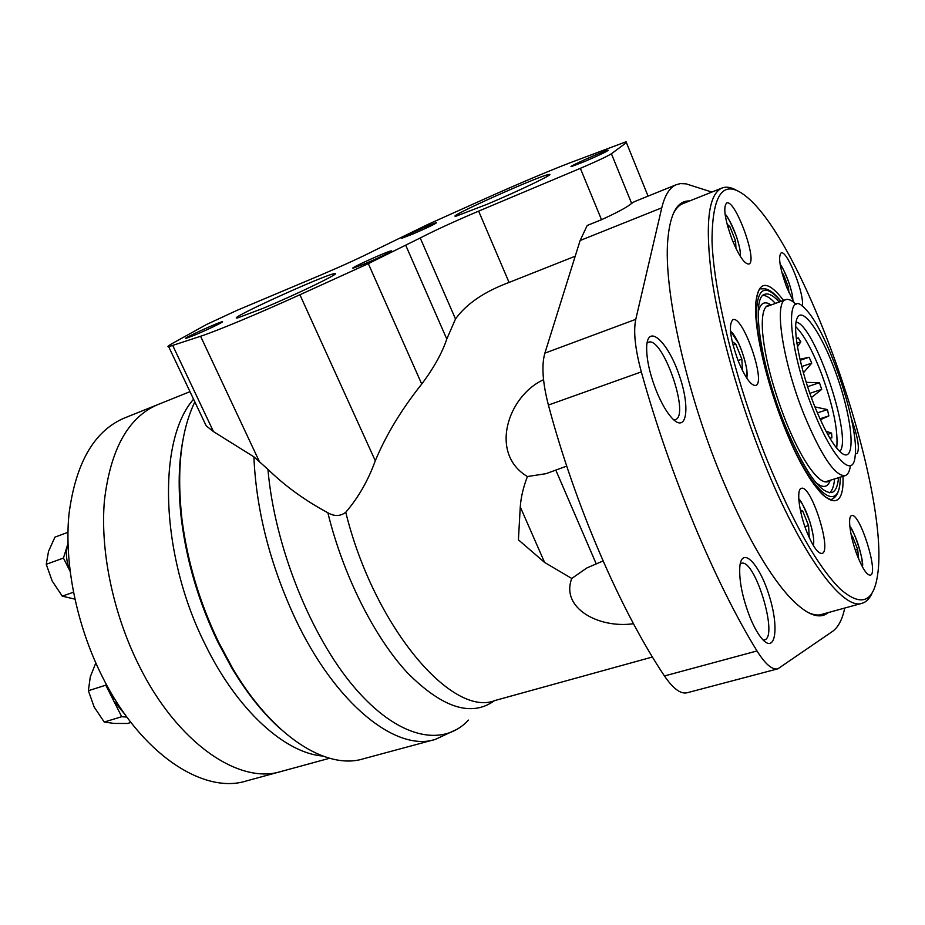 <?xml version="1.0" encoding="UTF-8"?>
<svg xmlns="http://www.w3.org/2000/svg" width="925" height="925" viewBox="0 0 925 925"><rect width="100%" height="100%" fill="white"/><g stroke="black" fill="none" stroke-linecap="round" stroke-linejoin="round"><path stroke-width="1.39" d="M633.463 623.716C598.972 628.711 560.411 608.164 571.766 578.46L544.582 562.423L518.416 539.83L520.266 506.888L544.582 562.423M543.542 379.701C507.64 396.073 488.967 453.712 527.412 476.537C523.296 487.29 520.914 497.407 520.266 506.888M575.211 256.213L509.062 282.437L478.641 211.131L580.357 168.338C596.463 161.447 606.812 156.591 611.413 153.758L626.41 142.612L626.109 141.756L568.251 163.471C544.79 172.64 517.214 184.318 485.521 198.517L428.055 224.347L375.7 249.877C361.397 257.15 343.21 265.487 321.137 274.898L236.835 310.43L206.599 324.467L173.542 342.782C168.396 345.638 166.778 346.944 168.685 346.713L200.586 336.272C216.936 330.907 259.335 313.217 299.897 294.751L368.323 263.637L420.228 237.979C435.039 230.337 454.51 221.387 478.641 211.131M652.426 657.004L495.153 700.456C452.441 718.158 374.128 627.243 345.753 512.277C358.322 497.673 368.162 480.503 375.284 460.766C385.979 435.085 401.462 409.509 421.742 384.048C433.79 367.977 442.138 352.98 446.787 339.036L455.505 318.975C466.292 303.92 484.145 291.745 509.062 282.437M777.624 668.891L687.159 692.756C680.719 694.305 673.146 688.709 664.451 675.967C620.721 610.673 575.257 505.894 548.398 405.058C542.605 382.545 541.426 365.248 544.871 353.142L580.125 240.512L587.202 225.48L601.504 219.699L580.357 168.338M672.533 215.409C675.215 209.258 678.661 205.292 682.858 203.512L685.02 202.795M823.597 613.865L822.071 614.431C817.515 615.807 812.15 614.778 805.999 611.344M828.395 612.547C819.018 620.247 805.513 614.489 787.869 595.249C766.258 570.609 744.035 530.962 721.199 476.306C685.853 391.032 663.618 289.525 667.734 240.616C669.966 213.698 677.262 200.471 689.622 200.956M740.22 563.892L741.191 563.394C754.603 557.382 778.908 637.117 764.42 639.938L763.183 640.065M750.291 618.05C742.382 597.723 738.902 580.472 739.85 566.262C742.058 545.322 759.899 564.423 769.45 596.532C779.451 628.538 775.335 654.808 761.772 638.504C757.853 633.81 754.025 626.988 750.291 618.05M647.026 343.117L648.228 342.342C662.277 335.22 690.466 415.73 675.319 419.615L673.735 419.823M656.831 392.108C649.697 374.163 646.321 358.877 646.679 346.262C647.893 323.253 667.746 341.683 678.996 374.602C690.721 407.324 686.917 434.611 671.793 417.88C666.613 412.111 661.618 403.52 656.831 392.108M844.745 608.049C842.351 619.472 838.304 627.231 832.627 631.324L777.867 668.821C772.259 670.151 765.31 664.196 757.008 650.957C715.233 583.178 669.908 475.08 641.326 371.896C635.117 348.887 633.267 331.358 635.776 319.333L661.78 207.824C664.821 195.221 669.631 187.532 676.21 184.734L680.465 183.589L686.049 183.844L711.868 192.076M634.562 201.604L631.625 203.407C627.393 207.05 617.357 212.484 601.504 219.699M457.574 729.016L435.34 739.399C396.652 752.326 335.428 704.526 294.89 617.865C269.903 563.799 256.237 510.126 253.878 456.834L267.938 469.333C284.888 485.903 304.857 500.379 327.855 512.762C334.353 516.543 340.319 516.381 345.753 512.277M603.088 560.943L586.797 567.985L571.766 578.46M527.412 476.537L546.004 473.681L566.724 466.096M253.878 456.834L213.502 431.628L206.183 425.835L201.615 416.181M194.863 335.035L186.087 338.353C180.444 339.66 219.722 321.669 222.324 321.75C225.041 321.264 207.385 329.82 194.863 335.035M263.082 308.326L237.748 317.876C222.555 321.229 326.849 273.696 334.723 273.615C342.435 272.135 297.33 294.081 263.082 308.326M364.392 263.949L353.396 268.1C346.898 269.614 388.095 250.918 391.321 250.872C394.27 250.34 377.701 258.399 364.392 263.949M412.631 234.129L402.121 238.153C396.628 239.483 433.894 222.671 436.531 222.636C435.744 223.734 427.766 227.573 412.631 234.129M486.712 204.448L456.453 216.034C441.595 219.514 541.113 174.86 549.149 174.432C555.913 173.102 519.087 190.874 486.712 204.448M584.658 161.505L571.638 166.488C565.372 168.026 604.962 150.347 608.141 150.197C607.864 151.087 600.036 154.857 584.658 161.505M280.541 728.993C262.931 713.302 246.536 692.709 231.366 667.226L217.722 641.777C198.852 602.418 186.769 561.822 181.485 519.989C177.912 489.556 178.49 462.431 183.219 438.623M434.241 739.688L363.363 758.801C326.571 770.328 272.632 736.705 232.441 667.966L218.624 642.193C199.499 602.291 187.255 561.163 181.901 518.786C176.548 470.027 180.861 431.062 194.84 401.889M826.002 431.247L831.587 433.108L831.91 437.849L829.887 438.184M819.955 418.805L828.858 415.892L820.371 419.73M828.858 415.892L827.436 409.59L814.913 406.908M809.849 393.345L821.701 389.379L811.364 397.577M821.701 389.379L819.446 382.684L806.23 382.372M795.685 326.641C804.056 334.942 812.751 350.922 821.805 374.579C833.46 406.988 838.42 431.512 836.686 448.139M801.721 366.554L811.768 363.109L803.397 372.821M811.768 363.109L809.097 357.235L799.963 359.282M796.899 343.198L800.83 341.834L797.454 346.748M800.83 341.834L798.206 337.833L796.332 338.828M807.606 386.685L819.446 382.684M827.69 434.368L831.587 433.108M817.376 412.897L827.436 409.59M800.194 360.299L809.097 357.235M796.09 322.085C814.486 324.34 853.035 438.6 839.761 451.539M814.474 405.797C800.391 370.532 792.32 329.473 796.922 318.709C802.276 303.77 823.828 336.723 838.177 379.551C852.815 422.274 855.891 462.003 842.71 453.874C834.581 448.186 825.169 432.16 814.474 405.797M850.41 465.645C849.647 471.322 847.924 474.641 845.265 475.623C835.102 476.456 821.308 455.99 803.894 414.227C782.596 361.421 773.774 301.943 785.66 299.688C788.401 298.683 791.858 300.267 796.02 304.429M812.925 409.197C787.58 346.389 784.331 284.588 805.363 308.985C827.123 329.774 859.556 425.535 855.151 455.933C853.393 480.063 831.957 458.164 812.925 409.197M767.241 460.384C735.965 382.927 713.73 292.797 712.019 241.032C712.215 189.926 725.165 176.421 750.834 200.517C810.103 256.479 890.093 492.609 877.628 574.772C873.639 602.487 861.175 607.239 840.224 589.028C817.908 566.817 793.581 523.932 767.241 460.384M732.265 239.933C724.853 219.56 722.968 207.269 726.611 203.061C735.005 198.147 758.188 261.729 748.88 264.03C744.648 264.272 739.11 256.248 732.265 239.933M738.497 361.687C730.183 338.758 728.299 324.779 732.82 319.738C742.729 314.408 766.571 382.904 755.713 385.447C751.146 385.864 745.4 377.943 738.497 361.687M807.224 532.858C799.188 513.294 796.101 489.325 801.293 488.4C810.89 483.671 832.523 551.439 822.013 553.428C818.082 553.774 813.144 546.918 807.224 532.858M857.741 556.7C850.445 538.685 847.196 516.312 851.613 515.653C859.556 511.664 879.132 573.708 870.344 575.165C867.118 575.385 862.921 569.233 857.741 556.7M851.254 418.123C858.122 437.629 859.996 449.481 856.874 453.689L855.347 453.412M794.078 302.637L786.793 287.525C779.891 268.366 777.983 256.838 781.082 252.953C786.886 249.218 804.889 294.601 802.31 306.256M782.03 273.06L783.359 274.251L788.458 287.27L788.909 292.624M727.085 224.151L729.918 226.671L735.572 240.951L735.965 248.386M829.968 480.364C825.204 484.897 817.793 479.763 807.733 464.986C800.287 453.655 792.875 438.808 785.51 420.47C772.421 386.662 764.755 356.992 762.501 331.462C761.425 313.136 764.212 304.325 770.837 305.053M758.234 312.188C760.257 303.018 764.547 300.602 771.103 304.961M830.245 480.283C827.655 487.718 822.776 488.388 815.596 482.295M763.044 295.364C766.513 295.514 770.629 298.197 775.37 303.412M834.57 478.942C833.957 485.96 832.315 490.585 829.632 492.805M838.513 477.716C837.796 486.226 835.599 491.163 831.91 492.539C820.036 493.672 804.207 470.767 784.423 423.812C760.188 364.207 750.822 296.994 764.744 294.3C768.548 292.947 773.381 295.526 779.243 302.012M727.975 227.423L729.918 226.671M733.062 241.911L735.572 240.951M733.028 345.094L735.803 344.112L741.862 359.235L742.463 370.555M738.058 360.565L741.862 359.235M732.161 341.51L735.803 344.112M800.692 511.722L802.761 511.097L808.566 525.585L809.282 537.656M804.923 526.672L808.566 525.585M800.287 509.848L802.761 511.097M851.52 536.512L852.434 536.246L857.648 549.438L858.701 559.047M855.336 550.109L857.648 549.438M851.335 535.691L852.434 536.246M782.446 274.586L783.359 274.251M786.909 287.837L788.458 287.27M871.974 593.318C869.581 598.637 866.367 601.932 862.354 603.204C843.276 611.171 801.062 554.803 763.981 462.222C739.179 400.71 719.349 330.121 711.788 277.766C704.942 224.498 708.249 194.62 721.731 188.133C725.824 186.445 730.542 187.058 735.918 189.972M204.876 643.823C159.828 554.11 157.285 440.057 193.568 399.207C157.285 440.057 159.828 554.11 204.876 643.823C236.765 709.857 284.75 752.973 322.64 756.026C284.75 752.973 236.765 709.857 204.876 643.823M280.183 771.728L246.593 780.885C203.581 794.806 140.507 753.748 102.293 676.638C76.474 625.323 64.056 563.371 69.005 513.953C75.665 463.252 93.911 431.362 123.753 418.297L157.181 404.861C128.043 417.649 110.445 449.562 104.421 500.598C100.062 550.34 112.873 612.963 138.75 664.982C177.068 743.133 239.39 785.082 281.362 771.404C239.39 785.082 177.068 743.133 138.75 664.982C112.873 612.963 100.062 550.34 104.421 500.598C110.445 449.562 128.043 417.649 157.181 404.861L158.395 404.375M67.918 532.326L54.91 537.159L48.516 551.404L46.25 564.308L63.443 558.064L67.953 543.542M123.753 418.297L125.002 417.788M73.41 592.254L62.287 596.151L52.182 581.016L46.25 564.308M70.046 571.257L63.443 558.064M62.287 596.151L74.832 599.122M95.807 662.971L90.303 676.799L88.372 690.709L105.808 685.182L106.121 684.003M126.875 717.06L121.695 716.713L104.236 722.032L94.188 707.07L88.372 690.709M121.695 716.713L105.808 685.182M104.236 722.032L113.868 723.408L127.523 723.477L130.934 722.448M124.968 714.412L113.763 700.988L110.11 691.172M69.999 570.875C66.207 561.186 65.432 552.352 67.698 544.363L67.953 543.588M580.125 240.512L661.78 207.824M375.284 460.766L299.897 294.751M259.231 461.263L200.586 336.272M555.913 470.351L596.116 563.626M494.528 700.641C471.496 717.28 442.485 708.03 407.497 672.891C374.382 637.256 343.163 575.304 327.855 512.762M468.443 720.101C442.89 747.62 397.97 738.647 354.194 687.171C310.511 635.891 274.413 545.461 267.938 469.333M213.502 431.628L172.767 345.568M631.625 203.407L611.413 153.758M648.055 196.135L626.41 142.612M421.742 384.048L368.323 263.637M455.505 318.975L420.228 237.979M446.787 339.036L405.867 245.588M664.451 675.967L757.008 650.957M548.398 405.058L641.326 371.896M544.871 353.142L635.776 319.333M842.964 476.34C845.161 522.995 813.353 500.818 784.076 426.286C766.709 382.834 754.927 332.607 755.517 306.36C757.367 280.564 766.732 278.587 783.614 300.428M835.587 496.517L832.257 499.095C831.529 500.078 829.101 499.257 824.996 496.644C823.007 494.863 820.186 493.788 808.08 475.554C800.021 462.13 791.997 445.619 783.995 426.009C772.005 394.697 763.437 365.017 758.315 336.978L755.725 313.899L755.841 302.278C757.482 292.497 759.217 288.033 761.044 288.889L765.333 288.762M780.145 264.538C785.637 271.21 792.945 291.942 792.887 300.625M725.131 214.635C731.825 220.786 741.457 247.287 740.324 256.387M840.247 477.173C840.478 517.087 810.624 493.511 783.764 425.142C767.646 384.788 756.477 338.203 756.442 312.558C757.471 287.12 765.634 283.397 780.943 301.4M849.878 526.949C855.729 533.771 863.256 557.787 862.308 566.643M798.818 499.673C806.045 505.628 815.838 536.512 813.329 545.472M730.472 331.208C738.208 336.55 749.447 368.994 746.695 378.001M821.469 614.593L822.071 614.431M676.21 184.734L634.053 201.8M548.756 175.438L549.149 174.432M334.318 274.702L334.723 273.615M231.366 667.226L232.441 667.966M181.485 519.989L181.901 518.786M168.685 346.713L206.183 425.835M825.065 481.89L845.045 475.693M766.016 306.811L785.66 299.688M780.122 264.388C781.903 265.914 784.955 272.366 789.303 283.755C793.28 297.145 792.505 296.913 792.956 300.741M725.096 214.38C726.761 214.82 730.519 222.069 736.358 236.141C741.226 252.155 740.093 251.542 740.462 256.583M760.963 288.912C766.698 287.478 773.381 291.629 781.024 301.365M840.328 477.15C840.131 489.51 837.322 496.864 831.91 499.199M849.855 526.753C852.492 526.568 864.621 560.747 862.401 566.817M798.795 499.327C800.414 499.199 804.195 506.912 810.15 522.498C814.937 540.813 813.561 540.154 813.491 545.75M730.438 330.815L738.74 343.591C743.908 354.541 747.18 369.884 746.891 370.913L746.903 378.325M819.862 614.894L861.799 603.354M681.413 204.228L721.731 188.133M281.362 771.404L329.554 758.269M157.181 404.861L189.995 391.668"/></g></svg>
